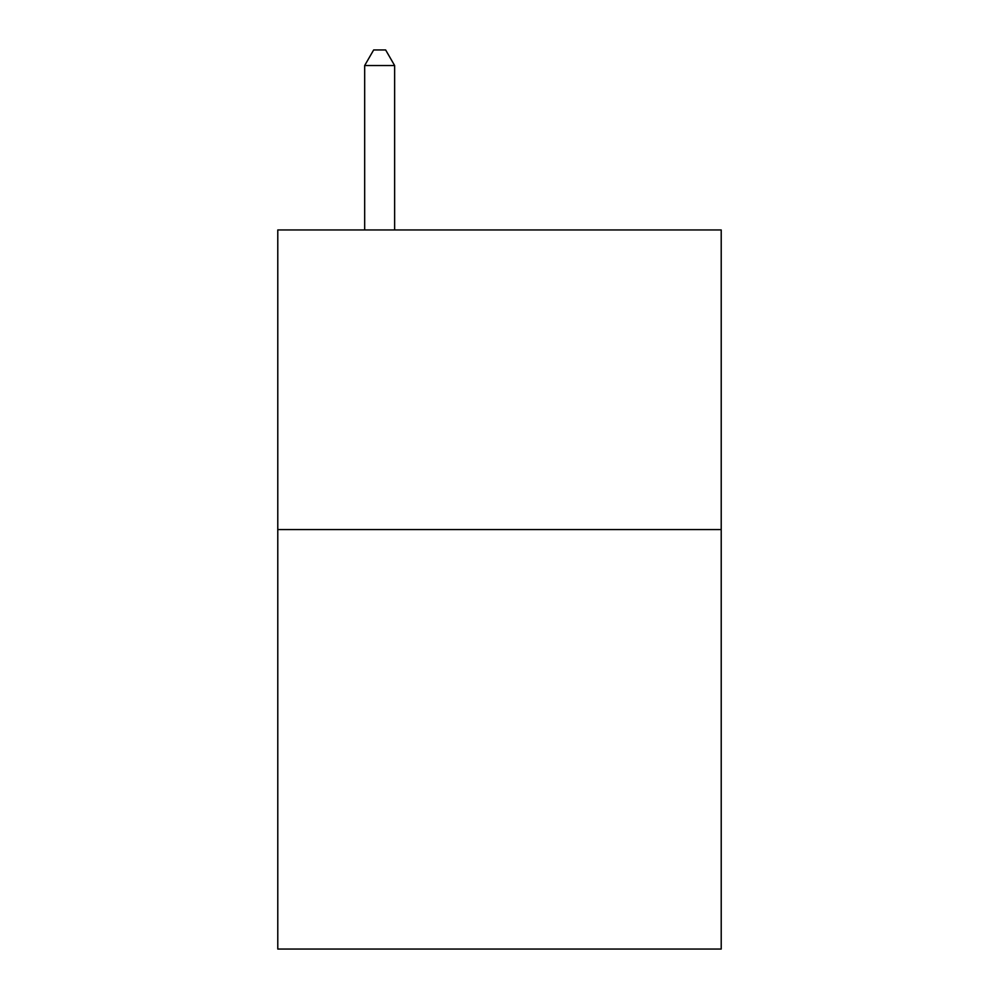 <?xml version="1.0" encoding="UTF-8"?>
<svg xmlns="http://www.w3.org/2000/svg" width="999" height="999" viewBox="0 0 999 999"><rect width="100%" height="100%" fill="white"/><g stroke="black" fill="none" stroke-linecap="round" stroke-linejoin="round"><path stroke-width="1.5" d="M721.216 529.582L721.216 949.05L277.784 949.05L277.784 229.957L721.216 229.957L721.216 529.582L277.784 529.582M394.63 229.957L394.63 65.534L364.672 65.534L364.672 229.957M364.672 65.534L373.663 49.95L385.639 49.95L394.63 65.534"/></g></svg>
